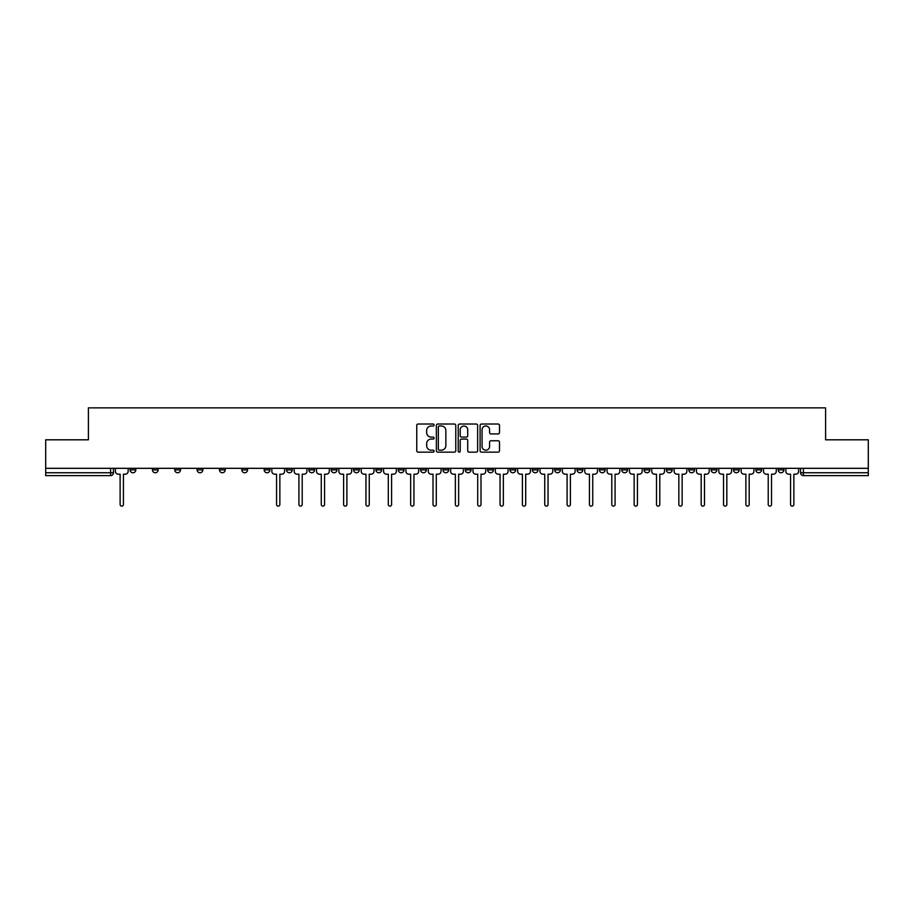 <?xml version="1.0" encoding="UTF-8"?>
<svg xmlns="http://www.w3.org/2000/svg" width="914" height="914" viewBox="0 0 914 914"><rect width="100%" height="100%" fill="white"/><g stroke="black" fill="none" stroke-linecap="round" stroke-linejoin="round"><path stroke-width="1.37" d="M434.081 425.01A0.983 0.983 0 0 0 433.099 424.027L418.155 424.027A1.405 1.405 0 0 0 416.75 425.433L416.75 450.751A1.405 1.405 0 0 0 418.155 452.156L433.099 452.156A0.983 0.983 0 0 0 434.081 451.162A0.983 0.983 0 0 0 433.099 450.179L431.157 450.179A4.501 4.501 0 0 1 426.667 445.678L426.667 443.576A4.501 4.501 0 0 1 431.157 439.074L433.099 439.074A0.983 0.983 0 0 0 434.081 438.092A0.983 0.983 0 0 0 433.099 437.109L431.157 437.109A4.501 4.501 0 0 1 426.667 432.608L426.667 430.494A4.501 4.501 0 0 1 431.157 425.993L433.099 425.993A0.983 0.983 0 0 0 434.081 425.01M733.496 468.322L733.496 469.899L739.22 469.899A2.868 2.868 0 0 1 736.353 472.755A2.868 2.868 0 0 1 733.496 469.899L733.496 468.322M711.149 468.322L711.149 469.899L716.873 469.899A2.868 2.868 0 0 1 714.005 472.755A2.868 2.868 0 0 1 711.149 469.899L711.149 468.322M577.054 468.322L577.054 469.899L582.778 469.899A2.868 2.868 0 0 1 579.922 472.755A2.868 2.868 0 0 1 577.054 469.899L577.054 468.322M554.707 468.322L554.707 469.899L560.431 469.899A2.868 2.868 0 0 1 557.574 472.755A2.868 2.868 0 0 1 554.707 469.899L554.707 468.322M532.359 468.322L532.359 469.899L538.083 469.899A2.868 2.868 0 0 1 535.216 472.755A2.868 2.868 0 0 1 532.359 469.899L532.359 468.322M487.653 468.322L487.653 469.899L493.389 469.899A2.868 2.868 0 0 1 490.521 472.755A2.868 2.868 0 0 1 487.653 469.899L487.653 468.322M442.959 469.899L442.959 468.322L442.959 469.899A2.868 2.868 0 0 0 445.826 472.755A2.868 2.868 0 0 1 442.959 469.899L448.694 469.899A2.868 2.868 0 0 1 445.826 472.755A2.868 2.868 0 0 0 448.694 469.899L448.694 468.322L448.694 469.899M420.611 469.899L420.611 468.322L420.611 469.899A2.868 2.868 0 0 0 423.479 472.755A2.868 2.868 0 0 1 420.611 469.899L426.347 469.899A2.868 2.868 0 0 1 423.479 472.755M398.264 469.899L398.264 468.322L398.264 469.899A2.868 2.868 0 0 0 401.132 472.755A2.868 2.868 0 0 1 398.264 469.899L403.999 469.899A2.868 2.868 0 0 1 401.132 472.755A2.868 2.868 0 0 0 403.999 469.899L403.999 468.322L403.999 469.899M375.917 468.322L375.917 469.899L381.641 469.899A2.868 2.868 0 0 1 378.784 472.755A2.868 2.868 0 0 1 375.917 469.899L375.917 468.322M353.569 468.322L353.569 469.899L359.293 469.899A2.868 2.868 0 0 1 356.426 472.755A2.868 2.868 0 0 1 353.569 469.899L353.569 468.322M331.222 468.322L331.222 469.899L336.946 469.899A2.868 2.868 0 0 1 334.078 472.755A2.868 2.868 0 0 1 331.222 469.899L331.222 468.322M308.863 469.899L308.863 468.322L308.863 469.899A2.868 2.868 0 0 0 311.731 472.755A2.868 2.868 0 0 1 308.863 469.899L314.599 469.899A2.868 2.868 0 0 1 311.731 472.755M264.169 469.899L264.169 468.322L264.169 469.899A2.868 2.868 0 0 0 267.037 472.755A2.868 2.868 0 0 1 264.169 469.899L269.904 469.899A2.868 2.868 0 0 1 267.037 472.755A2.868 2.868 0 0 0 269.904 469.899L269.904 468.322L269.904 469.899M241.822 469.899L241.822 468.322L241.822 469.899A2.868 2.868 0 0 0 244.689 472.755A2.868 2.868 0 0 1 241.822 469.899L247.557 469.899A2.868 2.868 0 0 1 244.689 472.755A2.868 2.868 0 0 0 247.557 469.899L247.557 468.322L247.557 469.899M219.474 469.899L219.474 468.322L219.474 469.899A2.868 2.868 0 0 0 222.342 472.755A2.868 2.868 0 0 1 219.474 469.899L225.21 469.899A2.868 2.868 0 0 1 222.342 472.755A2.868 2.868 0 0 0 225.21 469.899L225.21 468.322L225.21 469.899M197.127 469.899L197.127 468.322L197.127 469.899A2.868 2.868 0 0 0 199.995 472.755A2.868 2.868 0 0 1 197.127 469.899L202.851 469.899A2.868 2.868 0 0 1 199.995 472.755M174.78 469.899L174.78 468.322L174.78 469.899A2.868 2.868 0 0 0 177.647 472.755A2.868 2.868 0 0 1 174.78 469.899L180.504 469.899A2.868 2.868 0 0 1 177.647 472.755A2.868 2.868 0 0 0 180.504 469.899L180.504 468.322L180.504 469.899M152.432 469.899L152.432 468.322L152.432 469.899A2.868 2.868 0 0 0 155.289 472.755A2.868 2.868 0 0 1 152.432 469.899L158.156 469.899A2.868 2.868 0 0 1 155.289 472.755A2.868 2.868 0 0 0 158.156 469.899L158.156 468.322L158.156 469.899M498.096 433.944A1.405 1.405 0 0 0 499.501 432.539L499.501 425.433A1.405 1.405 0 0 0 498.096 424.027L481.507 424.027A1.405 1.405 0 0 0 480.101 425.433L480.101 450.751A1.405 1.405 0 0 0 481.507 452.156L498.096 452.156A1.405 1.405 0 0 0 499.501 450.751L499.501 442.17A1.405 1.405 0 0 0 498.096 440.765L490.989 440.765A1.405 1.405 0 0 0 489.584 442.17L489.584 446.42A3.759 3.759 0 0 1 485.825 450.179A3.759 3.759 0 0 1 482.066 446.42L482.066 429.763A3.759 3.759 0 0 1 485.825 425.993A3.759 3.759 0 0 1 489.584 429.763L489.584 432.539A1.405 1.405 0 0 0 490.989 433.944L498.096 433.944M45.7 468.322L45.7 439.805L88.395 439.805L88.395 407.861L825.605 407.861L825.605 439.805L868.3 439.805L868.3 468.322L45.7 468.322L45.7 472.755L113.462 472.755L113.462 468.322L113.462 472.755A2.868 2.868 0 0 1 110.594 475.623L45.7 475.623L45.7 472.755M455.766 425.433A1.405 1.405 0 0 0 454.361 424.027L437.772 424.027A1.405 1.405 0 0 0 436.366 425.433L436.366 450.751A1.405 1.405 0 0 0 437.772 452.156L454.361 452.156A1.405 1.405 0 0 0 455.766 450.751L455.766 425.433M459.639 424.027L476.228 424.027A1.405 1.405 0 0 1 477.634 425.433L477.634 450.751A1.405 1.405 0 0 1 476.228 452.156L469.133 452.156A1.405 1.405 0 0 1 467.717 450.751L467.717 440.479A1.405 1.405 0 0 0 466.311 439.074L461.604 439.074A1.405 1.405 0 0 0 460.199 440.479L460.199 451.162A0.983 0.983 0 0 1 459.216 452.156A0.983 0.983 0 0 1 458.234 451.162L458.234 425.433A1.405 1.405 0 0 1 459.639 424.027M800.538 468.322L800.538 472.755L868.3 472.755L868.3 475.623L803.406 475.623A2.868 2.868 0 0 1 800.538 472.755M868.3 468.322L868.3 472.755M783.915 468.322L783.915 469.899A2.868 2.868 0 0 1 781.059 472.755A2.868 2.868 0 0 1 778.191 469.899L783.915 469.899M778.191 468.322L778.191 469.899M761.568 468.322L761.568 469.899A2.868 2.868 0 0 1 758.711 472.755A2.868 2.868 0 0 1 755.844 469.899L761.568 469.899M755.844 468.322L755.844 469.899M739.22 468.322L739.22 469.899M716.873 468.322L716.873 469.899L716.873 468.322M694.526 468.322L694.526 469.899A2.868 2.868 0 0 1 691.658 472.755A2.868 2.868 0 0 1 688.79 469.899L694.526 469.899M688.79 468.322L688.79 469.899M672.178 468.322L672.178 469.899A2.868 2.868 0 0 1 669.311 472.755A2.868 2.868 0 0 1 666.443 469.899L672.178 469.899M666.443 468.322L666.443 469.899M649.831 468.322L649.831 469.899A2.868 2.868 0 0 1 646.963 472.755A2.868 2.868 0 0 1 644.096 469.899L649.831 469.899M644.096 468.322L644.096 469.899M627.484 468.322L627.484 469.899A2.868 2.868 0 0 1 624.616 472.755A2.868 2.868 0 0 1 621.749 469.899L627.484 469.899M621.749 468.322L621.749 469.899M605.137 468.322L605.137 469.899A2.868 2.868 0 0 1 602.269 472.755A2.868 2.868 0 0 1 599.401 469.899L605.137 469.899M599.401 468.322L599.401 469.899M582.778 468.322L582.778 469.899A2.868 2.868 0 0 1 579.922 472.755M560.431 468.322L560.431 469.899M538.083 469.899L538.083 468.322L538.083 469.899A2.868 2.868 0 0 1 535.216 472.755M515.736 468.322L515.736 469.899A2.868 2.868 0 0 1 512.868 472.755A2.868 2.868 0 0 1 510.001 469.899A2.868 2.868 0 0 0 512.868 472.755A2.868 2.868 0 0 0 515.736 469.899L510.001 469.899L510.001 468.322M493.389 469.899L493.389 468.322L493.389 469.899A2.868 2.868 0 0 1 490.521 472.755M471.041 468.322L471.041 469.899A2.868 2.868 0 0 1 468.174 472.755A2.868 2.868 0 0 1 465.306 469.899A2.868 2.868 0 0 0 468.174 472.755M465.306 468.322L465.306 469.899L471.041 469.899M426.347 468.322L426.347 469.899L426.347 468.322M381.641 469.899L381.641 468.322L381.641 469.899A2.868 2.868 0 0 1 378.784 472.755M359.293 469.899L359.293 468.322L359.293 469.899A2.868 2.868 0 0 1 356.426 472.755M336.946 469.899L336.946 468.322L336.946 469.899A2.868 2.868 0 0 1 334.078 472.755M314.599 468.322L314.599 469.899L314.599 468.322M292.252 469.899L292.252 468.322L292.252 469.899A2.868 2.868 0 0 1 289.384 472.755A2.868 2.868 0 0 1 286.516 469.899L292.252 469.899A2.868 2.868 0 0 1 289.384 472.755M286.516 468.322L286.516 469.899M202.851 468.322L202.851 469.899L202.851 468.322M135.809 468.322L135.809 469.899A2.868 2.868 0 0 1 132.941 472.755A2.868 2.868 0 0 1 130.085 469.899A2.868 2.868 0 0 0 132.941 472.755A2.868 2.868 0 0 0 135.809 469.899L135.809 468.322M130.085 468.322L130.085 469.899L135.809 469.899M110.594 468.322L110.594 475.623A2.868 2.868 0 0 0 113.462 472.755M439.314 425.993A0.983 0.983 0 0 0 438.332 426.975L438.332 449.197A0.983 0.983 0 0 0 439.314 450.179L441.359 450.179A4.501 4.501 0 0 0 445.861 445.678L445.861 430.494A4.501 4.501 0 0 0 441.359 425.993L439.314 425.993M467.717 429.831A3.759 3.759 0 0 0 463.958 426.061A3.759 3.759 0 0 0 460.199 429.831L460.199 435.704A1.405 1.405 0 0 0 461.604 437.109L466.311 437.109A1.405 1.405 0 0 0 467.717 435.704L467.717 429.831M115.393 471.327L115.393 468.322L115.393 471.327A2.868 2.868 0 0 0 118.26 474.195L120.122 474.195L120.122 504.494A1.645 1.645 0 0 0 121.768 506.139A1.645 1.645 0 0 0 123.424 504.494L123.424 474.195L125.287 474.195A2.868 2.868 0 0 0 128.143 471.327L128.143 468.322L128.143 471.327M118.26 474.195L120.122 474.195L120.122 504.494M123.424 504.494L123.424 474.195L125.287 474.195M294.182 471.327L294.182 468.322L294.182 471.327A2.868 2.868 0 0 0 297.05 474.195L298.912 474.195L298.912 504.494A1.645 1.645 0 0 0 300.557 506.139A1.645 1.645 0 0 0 302.203 504.494L302.203 474.195L304.065 474.195A2.868 2.868 0 0 0 306.933 471.327L306.933 468.322L306.933 471.327M316.53 471.327L316.53 468.322L316.53 471.327A2.868 2.868 0 0 0 319.397 474.195L321.26 474.195L321.26 504.494A1.645 1.645 0 0 0 322.905 506.139A1.645 1.645 0 0 0 324.561 504.494L324.561 474.195L326.424 474.195A2.868 2.868 0 0 0 329.28 471.327L329.28 468.322L329.28 471.327M338.877 471.327L338.877 468.322L338.877 471.327A2.868 2.868 0 0 0 341.745 474.195L343.607 474.195L343.607 504.494A1.645 1.645 0 0 0 345.252 506.139A1.645 1.645 0 0 0 346.909 504.494L346.909 474.195L348.771 474.195A2.868 2.868 0 0 0 351.627 471.327L351.627 468.322L351.627 471.327M361.236 471.327L361.236 468.322L361.236 471.327A2.868 2.868 0 0 0 364.092 474.195L365.954 474.195L365.954 504.494A1.645 1.645 0 0 0 367.611 506.139A1.645 1.645 0 0 0 369.256 504.494L369.256 474.195L371.118 474.195A2.868 2.868 0 0 0 373.986 471.327L373.986 468.322L373.986 471.327M383.583 471.327L383.583 468.322L383.583 471.327A2.868 2.868 0 0 0 386.439 474.195L388.301 474.195L388.301 504.494A1.645 1.645 0 0 0 389.958 506.139A1.645 1.645 0 0 0 391.603 504.494L391.603 474.195L393.466 474.195A2.868 2.868 0 0 0 396.333 471.327L396.333 468.322L396.333 471.327M405.93 471.327L405.93 468.322L405.93 471.327A2.868 2.868 0 0 0 408.798 474.195L410.66 474.195L410.66 504.494A1.645 1.645 0 0 0 412.305 506.139A1.645 1.645 0 0 0 413.951 504.494L413.951 474.195L415.813 474.195A2.868 2.868 0 0 0 418.681 471.327L418.681 468.322L418.681 471.327M428.278 471.327L428.278 468.322L428.278 471.327A2.868 2.868 0 0 0 431.145 474.195L433.008 474.195L433.008 504.494A1.645 1.645 0 0 0 434.653 506.139A1.645 1.645 0 0 0 436.298 504.494L436.298 474.195L438.16 474.195A2.868 2.868 0 0 0 441.028 471.327L441.028 468.322L441.028 471.327M450.625 471.327L450.625 468.322L450.625 471.327A2.868 2.868 0 0 0 453.493 474.195L455.355 474.195L455.355 504.494A1.645 1.645 0 0 0 457 506.139A1.645 1.645 0 0 0 458.645 504.494L458.645 474.195L460.507 474.195A2.868 2.868 0 0 0 463.375 471.327L463.375 468.322L463.375 471.327M472.972 471.327L472.972 468.322L472.972 471.327A2.868 2.868 0 0 0 475.84 474.195L477.702 474.195L477.702 504.494A1.645 1.645 0 0 0 479.347 506.139A1.645 1.645 0 0 0 480.993 504.494L480.993 474.195L482.855 474.195A2.868 2.868 0 0 0 485.722 471.327L485.722 468.322L485.722 471.327M495.319 471.327L495.319 468.322L495.319 471.327A2.868 2.868 0 0 0 498.187 474.195L500.049 474.195L500.049 504.494A1.645 1.645 0 0 0 501.695 506.139A1.645 1.645 0 0 0 503.34 504.494L503.34 474.195L505.202 474.195A2.868 2.868 0 0 0 508.07 471.327L508.07 468.322L508.07 471.327M517.667 471.327L517.667 468.322L517.667 471.327A2.868 2.868 0 0 0 520.534 474.195L522.397 474.195L522.397 504.494A1.645 1.645 0 0 0 524.042 506.139A1.645 1.645 0 0 0 525.699 504.494L525.699 474.195L527.561 474.195A2.868 2.868 0 0 0 530.417 471.327L530.417 468.322L530.417 471.327M540.014 471.327L540.014 468.322L540.014 471.327A2.868 2.868 0 0 0 542.882 474.195L544.744 474.195L544.744 504.494A1.645 1.645 0 0 0 546.389 506.139A1.645 1.645 0 0 0 548.046 504.494L548.046 474.195L549.908 474.195A2.868 2.868 0 0 0 552.764 471.327L552.764 468.322L552.764 471.327M562.373 471.327L562.373 468.322L562.373 471.327A2.868 2.868 0 0 0 565.229 474.195L567.091 474.195L567.091 504.494A1.645 1.645 0 0 0 568.748 506.139A1.645 1.645 0 0 0 570.393 504.494L570.393 474.195L572.255 474.195A2.868 2.868 0 0 0 575.123 471.327L575.123 468.322L575.123 471.327M584.72 471.327L584.72 468.322L584.72 471.327A2.868 2.868 0 0 0 587.576 474.195L589.439 474.195L589.439 504.494A1.645 1.645 0 0 0 591.095 506.139A1.645 1.645 0 0 0 592.74 504.494L592.74 474.195L594.603 474.195A2.868 2.868 0 0 0 597.47 471.327L597.47 468.322L597.47 471.327M271.835 468.322L271.835 471.327A2.868 2.868 0 0 0 274.703 474.195L276.565 474.195L276.565 504.494A1.645 1.645 0 0 0 278.21 506.139A1.645 1.645 0 0 0 279.855 504.494L279.855 474.195L281.718 474.195A2.868 2.868 0 0 0 284.585 471.327L284.585 468.322M297.05 474.195L298.912 474.195L298.912 504.494M302.203 504.494L302.203 474.195L304.065 474.195M319.397 474.195L321.26 474.195L321.26 504.494M324.561 504.494L324.561 474.195L326.424 474.195M341.745 474.195L343.607 474.195L343.607 504.494M346.909 504.494L346.909 474.195L348.771 474.195M364.092 474.195L365.954 474.195L365.954 504.494M369.256 504.494L369.256 474.195L371.118 474.195M386.439 474.195L388.301 474.195L388.301 504.494M391.603 504.494L391.603 474.195L393.466 474.195M408.798 474.195L410.66 474.195L410.66 504.494M413.951 504.494L413.951 474.195L415.813 474.195M431.145 474.195L433.008 474.195L433.008 504.494M436.298 504.494L436.298 474.195L438.16 474.195M453.493 474.195L455.355 474.195L455.355 504.494M458.645 504.494L458.645 474.195L460.507 474.195M475.84 474.195L477.702 474.195L477.702 504.494M480.993 504.494L480.993 474.195L482.855 474.195M498.187 474.195L500.049 474.195L500.049 504.494M503.34 504.494L503.34 474.195L505.202 474.195M520.534 474.195L522.397 474.195L522.397 504.494M525.699 504.494L525.699 474.195L527.561 474.195M542.882 474.195L544.744 474.195L544.744 504.494M548.046 504.494L548.046 474.195L549.908 474.195M565.229 474.195L567.091 474.195L567.091 504.494M570.393 504.494L570.393 474.195L572.255 474.195M587.576 474.195L589.439 474.195L589.439 504.494M592.74 504.494L592.74 474.195L594.603 474.195M607.067 471.327L607.067 468.322L607.067 471.327A2.868 2.868 0 0 0 609.935 474.195L611.797 474.195L611.797 504.494A1.645 1.645 0 0 0 613.443 506.139A1.645 1.645 0 0 0 615.088 504.494L615.088 474.195L616.95 474.195A2.868 2.868 0 0 0 619.818 471.327L619.818 468.322L619.818 471.327M609.935 474.195L611.797 474.195L611.797 504.494M615.088 504.494L615.088 474.195L616.95 474.195M629.415 471.327L629.415 468.322L629.415 471.327A2.868 2.868 0 0 0 632.282 474.195L634.145 474.195L634.145 504.494A1.645 1.645 0 0 0 635.79 506.139A1.645 1.645 0 0 0 637.435 504.494L637.435 474.195L639.297 474.195A2.868 2.868 0 0 0 642.165 471.327L642.165 468.322L642.165 471.327M632.282 474.195L634.145 474.195L634.145 504.494M637.435 504.494L637.435 474.195L639.297 474.195M651.762 471.327L651.762 468.322L651.762 471.327A2.868 2.868 0 0 0 654.63 474.195L656.492 474.195L656.492 504.494A1.645 1.645 0 0 0 658.137 506.139A1.645 1.645 0 0 0 659.782 504.494L659.782 474.195L661.645 474.195A2.868 2.868 0 0 0 664.512 471.327L664.512 468.322L664.512 471.327M654.63 474.195L656.492 474.195L656.492 504.494M659.782 504.494L659.782 474.195L661.645 474.195M674.109 471.327L674.109 468.322L674.109 471.327A2.868 2.868 0 0 0 676.977 474.195L678.839 474.195L678.839 504.494A1.645 1.645 0 0 0 680.484 506.139A1.645 1.645 0 0 0 682.13 504.494L682.13 474.195L683.992 474.195A2.868 2.868 0 0 0 686.86 471.327L686.86 468.322L686.86 471.327M676.977 474.195L678.839 474.195L678.839 504.494M682.13 504.494L682.13 474.195L683.992 474.195M696.457 471.327L696.457 468.322L696.457 471.327A2.868 2.868 0 0 0 699.324 474.195L701.187 474.195L701.187 504.494A1.645 1.645 0 0 0 702.832 506.139A1.645 1.645 0 0 0 704.477 504.494L704.477 474.195L706.339 474.195A2.868 2.868 0 0 0 709.207 471.327L709.207 468.322L709.207 471.327M699.324 474.195L701.187 474.195L701.187 504.494M704.477 504.494L704.477 474.195L706.339 474.195M718.804 471.327L718.804 468.322L718.804 471.327A2.868 2.868 0 0 0 721.672 474.195L723.534 474.195L723.534 504.494A1.645 1.645 0 0 0 725.179 506.139A1.645 1.645 0 0 0 726.836 504.494L726.836 474.195L728.698 474.195A2.868 2.868 0 0 0 731.554 471.327L731.554 468.322L731.554 471.327M721.672 474.195L723.534 474.195L723.534 504.494M726.836 504.494L726.836 474.195L728.698 474.195M741.151 471.327L741.151 468.322L741.151 471.327A2.868 2.868 0 0 0 744.019 474.195L745.881 474.195L745.881 504.494A1.645 1.645 0 0 0 747.526 506.139A1.645 1.645 0 0 0 749.183 504.494L749.183 474.195L751.045 474.195A2.868 2.868 0 0 0 753.901 471.327L753.901 468.322L753.901 471.327M744.019 474.195L745.881 474.195L745.881 504.494M749.183 504.494L749.183 474.195L751.045 474.195M763.51 471.327L763.51 468.322L763.51 471.327A2.868 2.868 0 0 0 766.366 474.195L768.228 474.195L768.228 504.494A1.645 1.645 0 0 0 769.885 506.139A1.645 1.645 0 0 0 771.53 504.494L771.53 474.195L773.393 474.195A2.868 2.868 0 0 0 776.26 471.327L776.26 468.322L776.26 471.327M766.366 474.195L768.228 474.195L768.228 504.494M771.53 504.494L771.53 474.195L773.393 474.195M785.857 471.327L785.857 468.322L785.857 471.327A2.868 2.868 0 0 0 788.713 474.195L790.576 474.195L790.576 504.494A1.645 1.645 0 0 0 792.232 506.139A1.645 1.645 0 0 0 793.878 504.494L793.878 474.195L795.74 474.195A2.868 2.868 0 0 0 798.608 471.327L798.608 468.322L798.608 471.327M788.713 474.195L790.576 474.195L790.576 504.494M793.878 504.494L793.878 474.195L795.74 474.195M803.406 468.322L803.406 475.623"/></g></svg>
